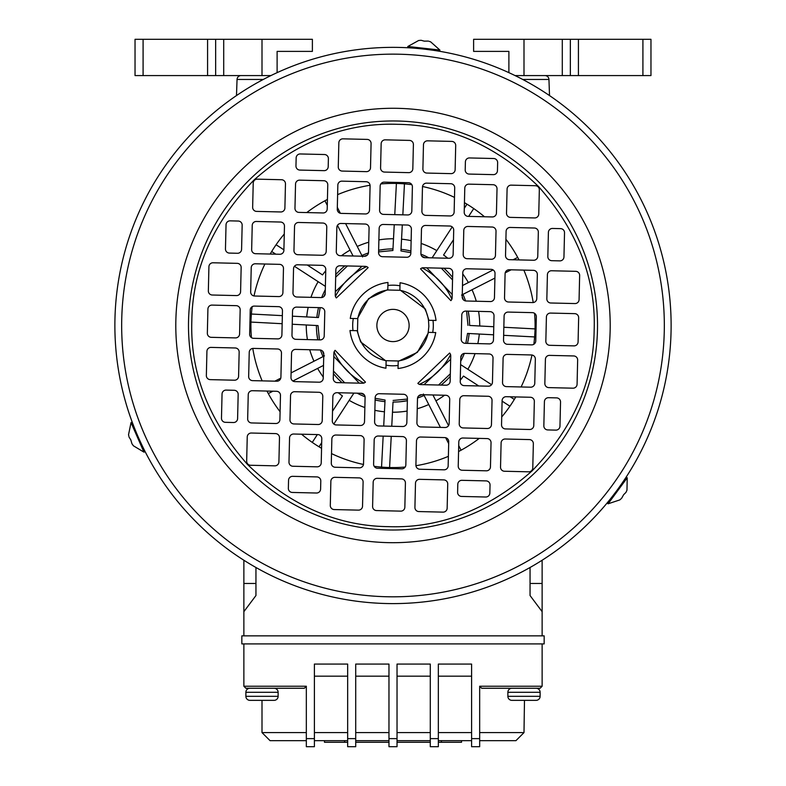 <?xml version="1.0" encoding="UTF-8"?>
<svg xmlns="http://www.w3.org/2000/svg" width="786" height="786" viewBox="0 0 786 786"><rect width="100%" height="100%" fill="white"/><g stroke="black" fill="none" stroke-linecap="round" stroke-linejoin="round"><path stroke-width="1.18" d="M277.114 72.656L277.114 51.395L312.386 51.395L312.386 39.3L262.003 39.3L262.003 75.574L270.944 75.574A4.028 4.028 0 0 0 270.826 75.574M263.281 79.465L237.048 79.465A4.028 4.028 0 0 1 241.076 75.574A4.028 4.028 0 0 0 237.048 79.465L236.488 95.578M549.512 95.578L548.952 79.465A4.028 4.028 0 0 0 544.924 75.574M515.066 75.574A4.028 4.028 0 0 1 515.174 75.574A4.028 4.028 0 0 0 515.066 75.574L523.997 75.574L523.997 39.3L473.614 39.3L473.614 51.395L508.886 51.395L508.886 72.656M255.951 567.502L255.951 595.542L243.866 611.665L243.866 635.854M542.134 635.854L542.134 611.665L530.049 595.542L530.049 567.502M243.866 560.241L243.866 611.665M542.134 611.665L542.134 560.241M493.765 326.73L469.586 325.463A76.586 76.586 0 0 0 468.23 311.128L469.242 318.212M467.464 343.364A76.586 76.586 0 0 0 469.163 333.51L469.154 333.628M391.752 426.248L393.02 402.068A76.586 76.586 0 0 0 407.354 400.713L400.27 401.725M375.119 399.956A76.586 76.586 0 0 0 384.973 401.646L384.855 401.636M479.254 438.392A142.089 142.089 0 0 1 458.572 451.537M337.616 194.633A142.089 142.089 0 0 1 370.059 185.26M380.846 183.924A142.089 142.089 0 0 1 411.805 184.651M422.524 186.498A142.089 142.089 0 0 1 454.485 197.394M464.438 202.66A142.089 142.089 0 0 1 484.471 216.759M505.909 239.229A142.089 142.089 0 0 1 519.045 259.911M523.849 270.109A142.089 142.089 0 0 1 533.222 302.541M534.568 313.329A142.089 142.089 0 0 1 533.832 344.297M531.984 355.007A142.089 142.089 0 0 1 521.098 386.967M515.822 396.92A142.089 142.089 0 0 1 501.723 416.963M335.337 291.734L362.002 266.287M426.759 267.82L452.196 294.485M451.862 299.132A64.491 64.491 0 0 0 422.102 267.928M366.649 266.621A64.491 64.491 0 0 0 335.445 296.391M334.138 351.843A64.491 64.491 0 0 0 363.898 383.037M364.242 267.761L363.721 268.026M386.113 361.098L360.676 341.949L357.099 330.69M357.384 318.595L368.624 298.621L387.803 289.582M399.887 289.867L425.324 309.016L428.901 320.285M448.384 456.332A142.089 142.089 0 0 1 415.941 465.705M405.154 467.051A142.089 142.089 0 0 1 374.195 466.314M363.476 464.467A142.089 142.089 0 0 1 331.515 453.581M321.562 448.305A142.089 142.089 0 0 1 301.529 434.206M280.091 411.736A142.089 142.089 0 0 1 266.955 391.055M262.151 380.866A142.089 142.089 0 0 1 252.778 348.434M251.432 337.636A142.089 142.089 0 0 1 252.168 306.678M254.016 295.958A142.089 142.089 0 0 1 264.902 264.008M270.178 254.045A142.089 142.089 0 0 1 284.277 234.012M306.746 212.574A142.089 142.089 0 0 1 327.428 199.438M250.96 322.073L282.164 323.714M292.235 324.245L318.025 325.591L319.421 339.876M322.525 351.077L323.783 354.28M323.734 356.255L291.085 372.888M280.789 378.135L274.845 381.161M268.281 393.56L272.909 391.192M292.873 381.023L323.518 365.411M333.46 371.051L344.681 382.811M338.226 392.735A86.735 86.735 0 0 0 342.431 395.947L332.517 411.216M317.348 434.579L312.268 442.4M319.028 446.792L321.7 442.685M333.795 424.057L353.897 393.108M360.971 393.275L364.115 394.67M375.158 398.305L385.061 400.035L383.696 426.061M383.165 436.132L381.544 467.11M389.591 467.532L391.231 436.318M393.108 400.457L407.394 399.062M418.594 395.957L421.797 394.71M423.772 394.749L440.406 427.397M445.652 437.694L448.678 443.638M461.068 450.201L458.71 445.574M448.541 425.609L432.929 394.965M438.568 385.022L450.319 373.802M460.252 380.257A86.735 86.735 0 0 0 463.465 376.052L478.733 385.965M502.097 401.135L509.918 406.215M514.309 399.455L510.202 396.792M491.574 384.688L460.616 364.596M460.783 357.512L462.188 354.368M465.823 343.325L467.552 333.431L493.579 334.797M503.649 335.317L534.618 336.939M535.04 328.892L503.836 327.261M467.975 325.375L466.579 311.089M463.475 299.898L462.217 296.686M462.266 294.711L494.915 278.077M505.211 272.83L511.155 269.804M517.719 257.415L513.091 259.773M493.127 269.942L462.482 285.554M452.54 279.914L441.319 268.164M447.774 258.23A86.735 86.735 0 0 0 443.569 255.018L453.483 239.75M468.653 216.386L473.732 208.565M466.972 204.173L464.3 208.29M452.205 226.918L432.104 257.867M425.03 257.7L421.885 256.295M410.842 252.67L400.939 250.931L402.304 224.904M402.835 214.843L404.456 183.865M396.409 183.443L394.769 214.647M394.248 224.717L392.892 250.508L378.606 251.903M367.406 255.018L364.203 256.265M362.228 256.216L345.594 223.568M340.348 213.271L337.322 207.327M324.932 200.764L327.29 205.392M337.459 225.356L353.071 256M347.432 265.953L335.681 277.163M325.748 270.718A86.735 86.735 0 0 0 322.535 274.913L307.267 265M283.903 249.83L276.083 244.751M271.691 251.51L275.798 254.183M294.426 266.277L325.384 286.379M325.217 293.453L323.812 296.607M320.177 307.64L318.448 317.544L292.421 316.178M282.351 315.648L251.382 314.027M450.663 359.241L423.998 384.678M359.241 383.155L333.804 356.48M309.93 325.168L306.265 324.972A86.735 86.735 0 0 0 307.424 339.591M318.025 325.591L316.414 325.512A76.586 76.586 0 0 0 317.77 339.837L316.758 332.753M318.536 307.601A76.586 76.586 0 0 0 316.837 317.456L318.448 317.544M308.181 307.355A86.735 86.735 0 0 0 306.687 316.925L310.342 317.122M325.306 289.68A76.586 76.586 0 0 0 321.69 297.55M321.219 283.677L318.143 281.683A86.735 86.735 0 0 0 310.961 297.344M344.897 265.884A76.586 76.586 0 0 0 335.74 274.628M351.735 253.387L350.075 250.115A86.735 86.735 0 0 0 341.458 255.725M368.457 252.935A76.586 76.586 0 0 0 361.874 255.509L362.601 256.953M368.752 242.206A86.735 86.735 0 0 0 357.257 246.46L358.927 249.732M392.892 250.508L392.98 248.897A76.586 76.586 0 0 0 378.646 250.253L385.73 249.25M393.314 242.412L393.511 238.757A86.735 86.735 0 0 0 378.891 239.907M410.882 251.019A76.586 76.586 0 0 0 401.027 249.319L400.939 250.931M411.127 240.663A86.735 86.735 0 0 0 401.558 239.18L401.371 242.835M428.802 257.788A76.586 76.586 0 0 0 420.932 254.173M434.815 253.701L436.81 250.626A86.735 86.735 0 0 0 421.139 243.444M452.598 277.389A76.586 76.586 0 0 0 443.854 268.223M465.106 284.227L468.368 282.557A86.735 86.735 0 0 0 462.757 273.941M465.548 300.94A76.586 76.586 0 0 0 462.974 294.357L461.529 295.084M476.277 301.244A86.735 86.735 0 0 0 472.022 289.739L468.77 291.4M476.07 325.807L479.735 325.994A86.735 86.735 0 0 0 478.576 311.374M469.163 333.51L467.552 333.431M477.819 343.61A86.735 86.735 0 0 0 479.313 334.04L475.658 333.853M460.694 361.295A76.586 76.586 0 0 0 464.31 353.415M464.781 367.298L467.857 369.292A86.735 86.735 0 0 0 475.039 353.621M441.103 385.081A76.586 76.586 0 0 0 450.26 376.337M434.265 397.588L435.925 400.85A86.735 86.735 0 0 0 444.542 395.24M417.543 398.03A76.586 76.586 0 0 0 424.126 395.456L423.399 394.022M417.248 408.759A86.735 86.735 0 0 0 428.743 404.515L427.083 401.253M392.686 408.553L392.489 412.218A86.735 86.735 0 0 0 407.109 411.058M384.973 401.646L385.061 400.035M374.873 410.302A86.735 86.735 0 0 0 384.442 411.795L384.629 408.14M357.198 393.187A76.586 76.586 0 0 0 365.068 396.792M351.185 397.264L349.19 400.339A86.735 86.735 0 0 0 364.861 407.521M333.402 373.586A76.586 76.586 0 0 0 342.146 382.753M320.452 350.025A76.586 76.586 0 0 0 323.026 356.618L324.471 355.881M309.723 349.731A86.735 86.735 0 0 0 313.978 361.226L317.249 359.556M419.351 384.344A64.491 64.491 0 0 0 450.555 354.584M421.758 383.214L422.279 382.949M428.616 332.37L417.376 352.354L398.197 361.383M114.953 318.929A278.126 278.126 0 0 1 399.553 47.435A278.126 278.126 0 0 1 671.048 332.036A278.126 278.126 0 0 1 386.447 603.53A278.126 278.126 0 0 1 114.953 318.929A278.126 278.126 0 0 0 386.447 603.53A278.126 278.126 0 0 0 671.048 332.036M191.843 320.747C190.006 372.279 208.526 420.156 247.413 464.369C289.739 505.29 336.693 526.05 388.264 526.64C439.796 528.477 487.674 509.957 531.886 471.079C572.807 428.743 593.568 381.79 594.157 330.228C595.994 278.686 577.474 230.819 538.587 186.596C496.261 145.675 449.307 124.915 397.736 124.326C346.204 122.488 298.326 141.008 254.114 179.896C213.193 222.232 192.432 269.176 191.843 320.747M432.988 320.383L428.498 320.275A35.871 35.871 0 0 0 399.877 290.28L387.793 289.995L387.891 285.505A40.312 40.312 0 0 1 399.986 285.79L400.054 282.744A43.318 43.318 0 0 1 436.024 320.452L432.988 320.383A40.312 40.312 0 0 1 432.703 332.468L435.739 332.537A43.318 43.318 0 0 1 398.03 368.506L398.109 365.47A40.312 40.312 0 0 1 386.014 365.185L385.946 368.221A43.318 43.318 0 0 1 349.976 330.523L353.012 330.592A40.312 40.312 0 0 1 353.297 318.497L350.261 318.428A43.318 43.318 0 0 1 387.97 282.459L387.891 285.505M618.14 488.774L622.158 483.085M615.86 491.879L611.616 497.41M139.014 438.814L141.932 445.141M135.811 431.514L134.799 428.851M425.678 49.292L432.585 50.196M421.846 48.86L414.9 48.221M376.877 325.109A16.123 16.123 0 0 1 393.383 309.37A16.123 16.123 0 0 1 409.123 325.866A16.123 16.123 0 0 1 392.617 341.605A16.123 16.123 0 0 1 376.877 325.109M462.217 296.872L462.787 272.703A4.028 4.028 0 0 1 466.913 268.763L491.093 269.333A4.028 4.028 0 0 1 495.023 273.459L494.453 297.639A4.028 4.028 0 0 1 490.326 301.569L466.147 300.999A4.028 4.028 0 0 1 462.217 296.872M366.384 171.643L342.205 171.073A4.028 4.028 0 0 1 338.275 166.946L338.845 142.777A4.028 4.028 0 0 1 342.971 138.837L367.15 139.407A4.028 4.028 0 0 1 371.08 143.533L370.511 167.713A4.028 4.028 0 0 1 366.384 171.643M455.703 145.528L455.133 169.707A4.028 4.028 0 0 1 451.007 173.637L426.827 173.067A4.028 4.028 0 0 1 422.897 168.941L423.467 144.771A4.028 4.028 0 0 1 427.594 140.832L451.773 141.401A4.028 4.028 0 0 1 455.703 145.528M464.212 212.249L464.781 188.08A4.028 4.028 0 0 1 468.908 184.14L493.087 184.71A4.028 4.028 0 0 1 497.017 188.837L496.447 213.016A4.028 4.028 0 0 1 492.321 216.946L468.142 216.376A4.028 4.028 0 0 1 464.212 212.249M379.589 210.255L380.159 186.086A4.028 4.028 0 0 1 384.285 182.146L408.465 182.716A4.028 4.028 0 0 1 412.395 186.842L411.825 211.021A4.028 4.028 0 0 1 407.698 214.951L383.519 214.381A4.028 4.028 0 0 1 379.589 210.255M365.392 213.959L341.212 213.389A4.028 4.028 0 0 1 337.273 209.263L337.842 185.083A4.028 4.028 0 0 1 341.969 181.153L366.148 181.723A4.028 4.028 0 0 1 370.088 185.84L369.518 210.019A4.028 4.028 0 0 1 365.392 213.959M292.972 292.883L293.542 268.714A4.028 4.028 0 0 1 297.668 264.774L321.847 265.344A4.028 4.028 0 0 1 325.777 269.47L325.208 293.65A4.028 4.028 0 0 1 321.081 297.58L296.902 297.01A4.028 4.028 0 0 1 292.972 292.883M279.767 254.271L255.588 253.701A4.028 4.028 0 0 1 251.658 249.584L252.227 225.405A4.028 4.028 0 0 1 256.354 221.465L280.533 222.035A4.028 4.028 0 0 1 284.463 226.162L283.893 250.341A4.028 4.028 0 0 1 279.767 254.271M378.587 252.571L379.157 228.392A4.028 4.028 0 0 1 383.283 224.462L407.462 225.032A4.028 4.028 0 0 1 411.402 229.148L410.832 253.328A4.028 4.028 0 0 1 406.706 257.268L382.527 256.698A4.028 4.028 0 0 1 378.587 252.571M463.209 254.566L463.779 230.386A4.028 4.028 0 0 1 467.906 226.456L492.085 227.026A4.028 4.028 0 0 1 496.025 231.143L495.455 255.322A4.028 4.028 0 0 1 491.329 259.262L467.149 258.692A4.028 4.028 0 0 1 463.209 254.566M537.339 274.452L536.769 298.631A4.028 4.028 0 0 1 532.643 302.571L508.463 302.001A4.028 4.028 0 0 1 504.524 297.874L505.093 273.695A4.028 4.028 0 0 1 509.22 269.765L533.399 270.335A4.028 4.028 0 0 1 537.339 274.452M491.034 442.705L490.464 466.884A4.028 4.028 0 0 1 486.338 470.814L462.158 470.244A4.028 4.028 0 0 1 458.228 466.118L458.798 441.948A4.028 4.028 0 0 1 462.925 438.008L487.104 438.578A4.028 4.028 0 0 1 491.034 442.705M505.231 439.01L529.41 439.58A4.028 4.028 0 0 1 533.35 443.697L532.78 467.876A4.028 4.028 0 0 1 528.654 471.816L504.474 471.246A4.028 4.028 0 0 1 500.535 467.12L501.104 442.94A4.028 4.028 0 0 1 505.231 439.01M506.233 396.694L530.412 397.264A4.028 4.028 0 0 1 534.342 401.391L533.773 425.57A4.028 4.028 0 0 1 529.646 429.5L505.467 428.93A4.028 4.028 0 0 1 501.537 424.804L502.107 400.634A4.028 4.028 0 0 1 506.233 396.694M493.028 358.082L492.458 382.261A4.028 4.028 0 0 1 488.332 386.191L464.153 385.621A4.028 4.028 0 0 1 460.223 381.495L460.793 357.325A4.028 4.028 0 0 1 464.919 353.386L489.098 353.955A4.028 4.028 0 0 1 493.028 358.082M507.225 354.388L531.405 354.958A4.028 4.028 0 0 1 535.345 359.074L534.775 383.254A4.028 4.028 0 0 1 530.648 387.193L506.469 386.624A4.028 4.028 0 0 1 502.529 382.497L503.099 358.318A4.028 4.028 0 0 1 507.225 354.388M549.542 355.38L573.721 355.95A4.028 4.028 0 0 1 577.651 360.076L577.081 384.256A4.028 4.028 0 0 1 572.955 388.186L548.775 387.616A4.028 4.028 0 0 1 544.845 383.489L545.415 359.32A4.028 4.028 0 0 1 549.542 355.38M248.661 376.514L249.231 352.334A4.028 4.028 0 0 1 253.357 348.404L277.537 348.974A4.028 4.028 0 0 1 281.476 353.091L280.907 377.27A4.028 4.028 0 0 1 276.78 381.21L252.601 380.64A4.028 4.028 0 0 1 248.661 376.514M246.666 461.136L247.236 436.957A4.028 4.028 0 0 1 251.363 433.027L275.542 433.597A4.028 4.028 0 0 1 279.482 437.714L278.912 461.893A4.028 4.028 0 0 1 274.786 465.833L250.606 465.263A4.028 4.028 0 0 1 246.666 461.136M322.791 396.399L322.221 420.579A4.028 4.028 0 0 1 318.094 424.519L293.915 423.949A4.028 4.028 0 0 1 289.975 419.822L290.545 395.643A4.028 4.028 0 0 1 294.671 391.713L318.851 392.283A4.028 4.028 0 0 1 322.791 396.399M332.291 420.815L332.861 396.645A4.028 4.028 0 0 1 336.988 392.705L361.167 393.275A4.028 4.028 0 0 1 365.097 397.402L364.527 421.581A4.028 4.028 0 0 1 360.401 425.511L336.221 424.941A4.028 4.028 0 0 1 332.291 420.815M330.297 505.437L330.867 481.268A4.028 4.028 0 0 1 334.993 477.328L359.173 477.898A4.028 4.028 0 0 1 363.103 482.024L362.533 506.204A4.028 4.028 0 0 1 358.406 510.134L334.227 509.564A4.028 4.028 0 0 1 330.297 505.437M406.411 440.71L405.841 464.89A4.028 4.028 0 0 1 401.715 468.82L377.535 468.25A4.028 4.028 0 0 1 373.605 464.123L374.175 439.954A4.028 4.028 0 0 1 378.302 436.014L402.481 436.584A4.028 4.028 0 0 1 406.411 440.71M419.616 479.322L443.795 479.892A4.028 4.028 0 0 1 447.725 484.019L447.155 508.198A4.028 4.028 0 0 1 443.029 512.128L418.85 511.558A4.028 4.028 0 0 1 414.92 507.432L415.489 483.262A4.028 4.028 0 0 1 419.616 479.322M420.608 437.016L444.788 437.586A4.028 4.028 0 0 1 448.727 441.703L448.158 465.882A4.028 4.028 0 0 1 444.031 469.822L419.852 469.252A4.028 4.028 0 0 1 415.912 465.125L416.482 440.946A4.028 4.028 0 0 1 420.608 437.016M421.61 394.7L445.79 395.27A4.028 4.028 0 0 1 449.72 399.396L449.15 423.575A4.028 4.028 0 0 1 445.023 427.505L420.844 426.936A4.028 4.028 0 0 1 416.914 422.809L417.484 398.64A4.028 4.028 0 0 1 421.61 394.7M405.419 483.017L404.849 507.196A4.028 4.028 0 0 1 400.722 511.136L376.543 510.566A4.028 4.028 0 0 1 372.603 506.439L373.173 482.26A4.028 4.028 0 0 1 377.3 478.33L401.479 478.9A4.028 4.028 0 0 1 405.419 483.017M407.413 398.394L406.843 422.573A4.028 4.028 0 0 1 402.717 426.513L378.538 425.943A4.028 4.028 0 0 1 374.598 421.817L375.168 397.637A4.028 4.028 0 0 1 379.294 393.707L403.473 394.277A4.028 4.028 0 0 1 407.413 398.394M331.289 463.131L331.859 438.952A4.028 4.028 0 0 1 335.986 435.022L360.165 435.591A4.028 4.028 0 0 1 364.105 439.708L363.535 463.887A4.028 4.028 0 0 1 359.408 467.827L335.229 467.257A4.028 4.028 0 0 1 331.289 463.131M321.788 438.716L321.219 462.895A4.028 4.028 0 0 1 317.092 466.825L292.913 466.255A4.028 4.028 0 0 1 288.983 462.129L289.553 437.959A4.028 4.028 0 0 1 293.679 434.019L317.858 434.589A4.028 4.028 0 0 1 321.788 438.716M247.669 418.82L248.238 394.651A4.028 4.028 0 0 1 252.365 390.711L276.544 391.281A4.028 4.028 0 0 1 280.474 395.407L279.904 419.586A4.028 4.028 0 0 1 275.778 423.516L251.599 422.947A4.028 4.028 0 0 1 247.669 418.82M323.783 354.093L323.213 378.272A4.028 4.028 0 0 1 319.087 382.202L294.907 381.632A4.028 4.028 0 0 1 290.977 377.506L291.547 353.336A4.028 4.028 0 0 1 295.674 349.397L319.853 349.966A4.028 4.028 0 0 1 323.783 354.093M206.354 375.521L206.924 351.342A4.028 4.028 0 0 1 211.051 347.402L235.23 347.972A4.028 4.028 0 0 1 239.16 352.099L238.59 376.278A4.028 4.028 0 0 1 234.464 380.208L210.284 379.638A4.028 4.028 0 0 1 206.354 375.521M492.036 400.388L491.466 424.568A4.028 4.028 0 0 1 487.34 428.508L463.16 427.938A4.028 4.028 0 0 1 459.221 423.811L459.79 399.632A4.028 4.028 0 0 1 463.917 395.702L488.096 396.272A4.028 4.028 0 0 1 492.036 400.388M579.646 275.454L579.076 299.633A4.028 4.028 0 0 1 574.949 303.563L550.77 302.993A4.028 4.028 0 0 1 546.84 298.867L547.41 274.697A4.028 4.028 0 0 1 551.536 270.757L575.716 271.327A4.028 4.028 0 0 1 579.646 275.454M538.331 232.145L537.762 256.324A4.028 4.028 0 0 1 533.635 260.254L509.456 259.685A4.028 4.028 0 0 1 505.526 255.558L506.096 231.389A4.028 4.028 0 0 1 510.222 227.449L534.401 228.019A4.028 4.028 0 0 1 538.331 232.145M453.709 230.151L453.139 254.33A4.028 4.028 0 0 1 449.012 258.26L424.833 257.69A4.028 4.028 0 0 1 420.903 253.564L421.473 229.394A4.028 4.028 0 0 1 425.599 225.454L449.779 226.024A4.028 4.028 0 0 1 453.709 230.151M364.39 256.265L340.21 255.696A4.028 4.028 0 0 1 336.28 251.569L336.85 227.4A4.028 4.028 0 0 1 340.977 223.46L365.156 224.03A4.028 4.028 0 0 1 369.086 228.156L368.516 252.335A4.028 4.028 0 0 1 364.39 256.265M293.964 250.577L294.534 226.397A4.028 4.028 0 0 1 298.66 222.467L322.84 223.037A4.028 4.028 0 0 1 326.78 227.154L326.21 251.333A4.028 4.028 0 0 1 322.083 255.273L297.904 254.703A4.028 4.028 0 0 1 293.964 250.577M278.775 296.587L254.595 296.017A4.028 4.028 0 0 1 250.655 291.891L251.225 267.712A4.028 4.028 0 0 1 255.352 263.782L279.531 264.351A4.028 4.028 0 0 1 283.471 268.468L282.901 292.647A4.028 4.028 0 0 1 278.775 296.587M236.458 295.585L212.279 295.015A4.028 4.028 0 0 1 208.349 290.899L208.919 266.719A4.028 4.028 0 0 1 213.045 262.779L237.225 263.349A4.028 4.028 0 0 1 241.155 267.476L240.585 291.655A4.028 4.028 0 0 1 236.458 295.585M280.769 211.965L256.59 211.395A4.028 4.028 0 0 1 252.65 207.268L253.22 183.089A4.028 4.028 0 0 1 257.346 179.159L281.526 179.729A4.028 4.028 0 0 1 285.465 183.845L284.896 208.025A4.028 4.028 0 0 1 280.769 211.965M294.966 208.27L295.536 184.091A4.028 4.028 0 0 1 299.663 180.151L323.842 180.721A4.028 4.028 0 0 1 327.772 184.848L327.202 209.027A4.028 4.028 0 0 1 323.075 212.957L298.896 212.387A4.028 4.028 0 0 1 294.966 208.27M454.711 187.834L454.141 212.014A4.028 4.028 0 0 1 450.014 215.954L425.835 215.384A4.028 4.028 0 0 1 421.895 211.257L422.465 187.078A4.028 4.028 0 0 1 426.592 183.148L450.771 183.718A4.028 4.028 0 0 1 454.711 187.834M539.334 189.829L538.764 214.008A4.028 4.028 0 0 1 534.637 217.948L510.458 217.378A4.028 4.028 0 0 1 506.518 213.252L507.088 189.072A4.028 4.028 0 0 1 511.214 185.142L535.394 185.712A4.028 4.028 0 0 1 539.334 189.829M380.581 167.949L381.151 143.769A4.028 4.028 0 0 1 385.278 139.839L409.457 140.409A4.028 4.028 0 0 1 413.397 144.526L412.827 168.705A4.028 4.028 0 0 1 408.7 172.645L384.521 172.075A4.028 4.028 0 0 1 380.581 167.949M574.713 313.643A4.028 4.028 0 0 1 578.653 317.76L578.083 341.939A4.028 4.028 0 0 1 573.957 345.879L549.778 345.309A4.028 4.028 0 0 1 545.838 341.183L546.408 317.004A4.028 4.028 0 0 1 550.534 313.074L574.713 313.643M532.407 312.641A4.028 4.028 0 0 1 536.337 316.768L535.767 340.947A4.028 4.028 0 0 1 531.641 344.877L507.461 344.307A4.028 4.028 0 0 1 503.531 340.181L504.101 316.011A4.028 4.028 0 0 1 508.228 312.071L532.407 312.641M490.091 311.649A4.028 4.028 0 0 1 494.03 315.766L493.461 339.945A4.028 4.028 0 0 1 489.334 343.885L465.155 343.315A4.028 4.028 0 0 1 461.215 339.188L461.785 315.009A4.028 4.028 0 0 1 465.911 311.079L490.091 311.649M250.233 310.028A4.028 4.028 0 0 1 254.359 306.088L278.539 306.658A4.028 4.028 0 0 1 282.469 310.784L281.899 334.964A4.028 4.028 0 0 1 277.772 338.894L253.593 338.324A4.028 4.028 0 0 1 249.663 334.207L250.233 310.028M292.539 311.02A4.028 4.028 0 0 1 296.666 307.09L320.845 307.66A4.028 4.028 0 0 1 324.785 311.777L324.215 335.956A4.028 4.028 0 0 1 320.089 339.896L295.909 339.326A4.028 4.028 0 0 1 291.97 335.2L292.539 311.02M236.222 305.666A4.028 4.028 0 0 1 240.162 309.782L239.592 333.962A4.028 4.028 0 0 1 235.466 337.901L211.287 337.332A4.028 4.028 0 0 1 207.347 333.205L207.917 309.026A4.028 4.028 0 0 1 212.043 305.096L236.222 305.666M486.102 480.894A4.028 4.028 0 0 1 490.042 485.011L489.845 493.077A4.028 4.028 0 0 1 485.719 497.007L461.549 496.438A4.028 4.028 0 0 1 457.609 492.311L457.796 484.255A4.028 4.028 0 0 1 461.922 480.325L486.102 480.894M559.966 426.189A4.028 4.028 0 0 1 555.84 430.119L547.783 429.932A4.028 4.028 0 0 1 543.843 425.806L544.413 401.626A4.028 4.028 0 0 1 548.54 397.696L556.606 397.883A4.028 4.028 0 0 1 560.536 402.01L559.966 426.189M222.045 394.032A4.028 4.028 0 0 1 226.172 390.092L234.228 390.288A4.028 4.028 0 0 1 238.168 394.405L237.598 418.584A4.028 4.028 0 0 1 233.471 422.524L225.415 422.328A4.028 4.028 0 0 1 221.475 418.211L222.045 394.032M292.304 492.449A4.028 4.028 0 0 1 288.364 488.322L288.55 480.266A4.028 4.028 0 0 1 292.677 476.336L316.856 476.906A4.028 4.028 0 0 1 320.796 481.022L320.6 489.089A4.028 4.028 0 0 1 316.473 493.019L292.304 492.449M299.898 170.081A4.028 4.028 0 0 1 295.958 165.954L296.155 157.898A4.028 4.028 0 0 1 300.281 153.958L324.451 154.528A4.028 4.028 0 0 1 328.391 158.654L328.204 166.711A4.028 4.028 0 0 1 324.078 170.65L299.898 170.081M226.034 224.786A4.028 4.028 0 0 1 230.16 220.846L238.217 221.043A4.028 4.028 0 0 1 242.157 225.16L241.587 249.339A4.028 4.028 0 0 1 237.46 253.279L229.394 253.082A4.028 4.028 0 0 1 225.464 248.966L226.034 224.786M563.955 256.943A4.028 4.028 0 0 1 559.828 260.873L551.772 260.687A4.028 4.028 0 0 1 547.832 256.56L548.402 232.381A4.028 4.028 0 0 1 552.529 228.451L560.585 228.638A4.028 4.028 0 0 1 564.525 232.764L563.955 256.943M493.696 158.517A4.028 4.028 0 0 1 497.636 162.643L497.45 170.7A4.028 4.028 0 0 1 493.323 174.639L469.144 174.07A4.028 4.028 0 0 1 465.204 169.943L465.4 161.887A4.028 4.028 0 0 1 469.527 157.947L493.696 158.517M420.667 384.6A4.028 4.028 0 0 1 417.847 383.352L449.631 353.022A4.028 4.028 0 0 1 450.742 355.901L450.152 381.259A4.028 4.028 0 0 1 446.026 385.199L420.667 384.6M337.223 382.635A4.028 4.028 0 0 1 333.284 378.508L333.883 353.15A4.028 4.028 0 0 1 335.131 350.33L365.461 382.114A4.028 4.028 0 0 1 362.582 383.234L337.223 382.635M336.369 297.943A4.028 4.028 0 0 1 335.258 295.064L335.848 269.706A4.028 4.028 0 0 1 339.974 265.776L365.333 266.366A4.028 4.028 0 0 1 368.153 267.613L336.369 297.943M448.777 268.34A4.028 4.028 0 0 1 452.716 272.457L452.117 297.815A4.028 4.028 0 0 1 450.869 300.645L420.539 268.851A4.028 4.028 0 0 1 423.418 267.741L448.777 268.34M353.297 318.497L357.787 318.605L357.502 330.7L353.012 330.592M386.014 365.185L386.123 360.695L398.207 360.98L398.109 365.47M399.986 285.79L399.877 290.28M387.793 289.995A35.871 35.871 0 0 0 357.787 318.605M357.502 330.7A35.871 35.871 0 0 0 386.123 360.695M398.207 360.98A35.871 35.871 0 0 0 428.213 332.36L432.703 332.468M407.826 46.482L407.738 47.288L439.787 50.854L439.875 50.049L407.826 46.482L418.633 40.508L420.264 40.361L418.633 40.508M420.264 40.361L421.09 40.282L420.264 40.361M428.301 41.088L424.234 41.137L421.09 40.282M439.875 50.049L430.649 41.845L429.077 41.334M627.208 477.829L626.56 477.348L607.45 503.315L608.099 503.797L627.208 477.829L626.982 490.169L626.295 491.663L626.982 490.169M626.295 491.663L625.951 492.409L626.295 491.663M621.647 498.255L623.632 494.708L625.951 492.409M608.099 503.797L619.81 499.906L621.038 498.805M143.966 452.147L144.703 451.822L131.763 422.288L131.026 422.613L143.966 452.147L133.384 445.78L132.441 444.434L133.394 445.77M132.441 444.434L131.96 443.756L132.441 444.434M129.051 437.114L130.81 439.865L131.96 443.756M131.026 422.613L128.54 434.697L128.884 436.309M479.666 738.634L471.6 738.634L471.6 746.7L479.666 746.7L479.666 686.237L542.134 686.237L540.12 688.251L542.134 686.237L542.134 643.911M243.866 643.911L243.866 686.237L245.88 688.251L243.866 686.237L306.334 686.237L306.334 738.634L314.4 738.634L314.4 664.072L347.658 664.072L347.658 738.634L355.714 738.634L355.714 664.072L388.972 664.072L388.972 738.634L397.028 738.634L397.028 746.7L388.972 746.7L388.972 738.634M471.6 738.634L471.6 664.072L438.342 664.072L438.342 738.634L430.286 738.634L430.286 664.072L397.028 664.072L397.028 738.634M245.88 688.251L304.32 688.251L306.334 686.237L304.32 688.251M540.12 688.251L481.68 688.251L479.666 686.237L481.68 688.251M314.4 738.634L314.4 746.7L306.334 746.7L306.334 738.634M355.714 738.634L355.714 746.7L347.658 746.7L347.658 738.634M438.342 738.634L438.342 746.7L430.286 746.7L430.286 738.634M479.666 740.658L515.94 740.658L523.997 732.591L524.478 700.346M249.909 700.346A4.028 4.028 0 0 1 245.88 696.317L278.126 696.317A4.028 4.028 0 0 1 274.088 700.346L249.909 700.346L262.003 700.346L262.003 732.591L270.06 740.658L306.334 740.658M471.6 740.658L438.342 740.658M430.286 740.658L397.028 740.658M388.972 740.658L355.714 740.658M347.658 740.658L314.4 740.658M306.334 732.591L262.003 732.591M347.658 732.591L314.4 732.591M388.972 732.591L355.714 732.591M430.286 732.591L397.028 732.591M471.6 732.591L438.342 732.591M523.997 732.591L479.666 732.591M461.52 742.269L461.52 740.658L461.52 742.269L438.342 742.269M324.48 740.658L324.48 742.269L347.658 742.269M355.714 742.269L388.972 742.269M397.028 742.269L430.286 742.269M544.158 635.854L241.842 635.854L241.842 643.911L544.158 643.911L544.158 635.854M525.667 700.346L528.064 700.346M529.037 700.346L536.091 700.346A4.028 4.028 0 0 0 540.12 696.317L540.12 692.289A4.028 4.028 0 0 0 536.091 688.251L511.912 688.251A4.028 4.028 0 0 0 507.874 692.289L540.12 692.289M245.88 696.317L245.88 692.289A4.028 4.028 0 0 1 249.909 688.251L274.088 688.251A4.028 4.028 0 0 1 278.126 692.289L278.126 696.317M507.874 692.289L507.874 696.317A4.028 4.028 0 0 0 511.912 700.346L536.091 700.346M278.126 692.289L245.88 692.289A4.028 4.028 0 0 1 249.909 688.251M143.091 39.3L135.035 39.3L135.035 75.574L143.091 75.574L143.091 39.3L207.583 39.3L207.583 75.574L143.091 75.574M262.003 39.3L207.583 39.3M207.583 75.574L215.649 75.574L215.649 39.3M262.003 75.574L215.649 75.574M642.909 39.3L642.909 75.574L650.965 75.574L650.965 39.3L523.997 39.3M570.351 39.3L570.351 75.574L578.417 75.574L578.417 39.3M642.909 75.574L578.417 75.574M570.351 75.574L523.997 75.574M548.952 79.465L522.719 79.465M255.951 583.458L243.866 583.458M530.049 583.458L542.134 583.458M317.632 368.408A86.735 86.735 0 0 0 323.243 377.025M121.742 319.096A271.327 271.327 0 0 1 399.396 54.224A271.327 271.327 0 0 1 664.258 331.879A271.327 271.327 0 0 1 386.604 596.741A271.327 271.327 0 0 1 121.742 319.096M175.858 320.364A217.211 217.211 0 0 1 398.119 108.34A217.211 217.211 0 0 1 610.142 330.601A217.211 217.211 0 0 1 387.881 542.635A217.211 217.211 0 0 1 175.858 320.364M188.542 320.668A204.517 204.517 0 0 1 397.814 121.024A204.517 204.517 0 0 1 597.458 330.307A204.517 204.517 0 0 1 388.186 529.951A204.517 204.517 0 0 1 188.542 320.668M428.213 332.36L428.861 326.328L428.498 320.275M347.658 676.166L314.4 676.166M388.972 676.166L355.714 676.166M430.286 676.166L397.028 676.166M471.6 676.166L438.342 676.166M441.368 740.658L441.368 742.269M344.632 740.658L344.632 742.269M507.874 696.317L540.12 696.317M223.705 39.3L223.705 75.574M562.295 39.3L562.295 75.574"/></g></svg>
